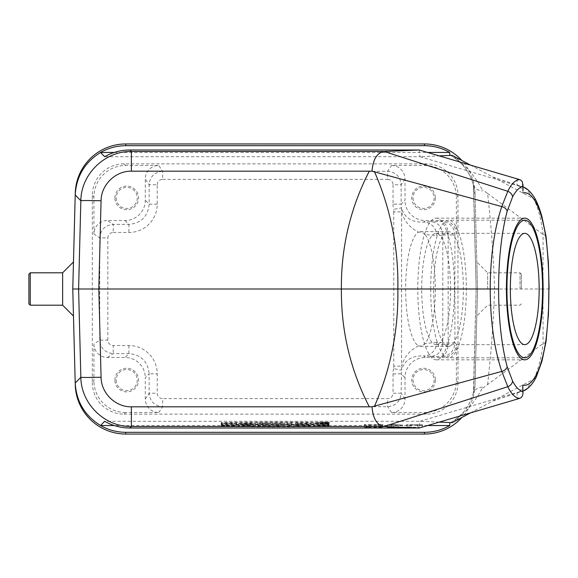 <?xml version="1.0" encoding="UTF-8"?>
<svg xmlns="http://www.w3.org/2000/svg" width="578" height="578" viewBox="0 0 578 578"><rect width="100%" height="100%" fill="white"/><g stroke="black" fill="none" stroke-linecap="round" stroke-linejoin="round"><path stroke-width="0.43" stroke-dasharray="2.89 2.17" d="M413.017 380.078A10.541 10.541 0 0 0 428.833 389.204A10.541 10.541 0 0 0 428.833 370.946A10.541 10.541 0 0 0 413.017 380.078M116.178 380.078A10.541 10.541 0 0 0 131.994 389.204A10.541 10.541 0 0 0 131.994 370.946A10.541 10.541 0 0 0 116.178 380.078M116.178 197.922A10.541 10.541 0 0 0 131.994 207.054A10.541 10.541 0 0 0 131.994 188.796A10.541 10.541 0 0 0 116.178 197.922M413.017 197.922A10.541 10.541 0 0 0 428.833 207.054A10.541 10.541 0 0 0 428.833 188.796A10.541 10.541 0 0 0 413.017 197.922M418.523 345.839C409.766 350.246 404.123 357.009 401.594 366.134L401.594 211.866C404.123 220.991 409.766 227.754 418.523 232.161A57.345 14.84 90 0 0 405.648 289A57.345 14.84 90 0 0 418.523 345.839M320.328 422.186L327.567 422.186L320.328 422.186L327.567 422.186L320.328 422.186L320.14 424.346L327.762 424.346L320.14 424.346M322.047 422.121L326.086 422.243L325.356 422.2L326.035 422.164L325.833 424.324L325.125 424.353L325.356 422.2L322.047 422.121L322.235 424.404L322.047 422.243M427.626 425.538L114.242 425.538M481.936 388.756C474.935 402.028 465.767 412.555 454.453 420.336L458.484 418.645L452.177 422.67M439.229 422.121L419.939 421.297L104.654 421.297M407.122 427.135L409.022 427.532C404.911 427.46 408.147 427.214 407.129 427.077L410.922 427.12C409.932 427.25 413.06 427.474 409.022 427.532L409.022 425.184C404.752 425.213 406.847 424.613 407.591 424.671L419.83 424.693C424.317 424.808 422.894 425.249 419.823 425.184L411.334 424.772L410.922 427.482L411.334 424.772C412.186 425.003 411.413 425.141 409.022 425.184L406.659 425.119L406.681 424.736L407.122 427.135L406.702 424.772M421.94 427.482L422.366 425.119L411.334 424.772M238.439 423.652L255.852 423.652L249.79 423.19L238.439 423.652L238.7 425.805L243.128 425.805L243.266 423.652M329.113 424.317C297.981 424.924 252.297 424.924 221.172 424.317L221.172 423.811C253.879 424.31 296.398 424.31 329.113 423.811L328.918 426.477C297.692 427.084 252.644 427.077 221.36 426.477L221.172 424.317M221.641 423.19L221.641 423.652L236.691 423.652L236.691 423.19L221.641 423.19L221.829 425.805L221.641 423.652M300.314 423.652L295.625 423.652L295.625 423.19L311.094 423.19L311.094 423.652L300.314 423.385L300.119 425.805L295.813 425.805L295.625 423.652M323.767 423.399L318.399 423.421L318.203 425.581L323.955 425.704L323.767 423.537C313.29 423.544 320.739 423.168 328.47 423.313L313.16 423.428L328.636 423.399L323.767 423.399L323.955 425.704L318.608 425.639L328.282 425.466L328.47 423.313M328.282 425.466L328.47 423.197L313.16 423.428L328.636 423.623L328.449 425.784L328.636 423.399M272.094 423.19L275.908 423.652L284.622 423.298L272.094 423.19L272.281 425.451L272.094 423.298M262.455 423.652L257.571 423.652L257.571 423.19C264.341 423.118 275.901 423.269 268.019 423.457L262.455 423.493L262.267 425.805L257.759 425.805L257.571 423.652M257.759 425.805L257.759 425.35C264.327 425.278 275.677 425.437 267.766 425.61L270.461 425.487L270.649 423.327L268.019 423.457L267.766 425.61L271.573 425.805L271.884 423.652M318.637 422.186L329.265 422.186L318.637 422.186L329.265 422.186L318.637 422.186L318.825 424.346L329.07 424.346L318.825 424.346M329.084 422.511C297.995 421.897 252.254 421.897 221.172 422.511L221.172 423.017C253.915 422.525 296.326 422.525 329.07 423.017L328.918 424.671C297.836 424.064 252.557 424.064 221.36 424.671L221.172 423.017M287.078 423.19L287.078 423.652L291.948 423.652L291.948 423.19L287.078 423.19L287.266 425.805L287.078 423.652M368.62 427.099L378.576 427.099L378.156 424.729C376.206 424.23 383.214 424.541 382.773 424.505L382.788 425.04L364.342 425.119L364.783 427.482L366.719 427.532C362.457 427.402 365.968 427.084 364.819 426.882L368.62 427.099L369.039 424.729L378.156 424.548L378.576 426.911L378.142 424.527M378.576 426.911L382.376 426.889L382.376 427.402L368.62 427.193C367.724 427.301 370.628 427.496 366.719 427.532L366.719 425.184C362.196 425.177 365.332 424.736 364.407 424.527L369.039 424.729M382.412 427.467L382.838 425.105L378.156 424.844L378.576 427.474L382.376 427.402L382.376 426.889L378.576 427.099M369.039 425.119L368.62 427.482L369.031 425.119M386.928 425.032L397.939 424.866L388.365 424.729L394.261 424.664L402.57 425.076L388.279 424.722M402.591 425.112L400.243 425.184L400.243 427.532L387.383 427.402L398.343 427.236L397.939 424.866M114.242 152.462L427.626 152.462M419.209 149.984L419.939 156.703L104.654 156.703M519.788 186.333L419.939 156.703L439.229 155.879M481.936 189.244C474.943 175.994 465.781 165.467 454.445 157.664L458.484 159.355L452.177 155.33M72.922 282.339L75.256 193.247M75.256 384.753L72.922 295.661M475.065 195.01L473.353 184.512L476.171 289L477.515 289L476.821 316.022L477.529 289L475.022 193.247L477.515 289M482.37 387.079C477.334 387.795 474.401 389.63 473.57 392.585L476.164 289L473.353 393.488L475.022 384.753L477.529 289L476.821 261.979L477.356 282.339M475.065 382.99L477.356 295.661M93.932 234.011L93.932 197.17A31.732 31.711 -135 0 1 125.628 165.474L158.762 165.474A13.496 13.489 56.3 0 0 145.273 178.963L145.273 200.291A20.244 20.237 -135 0 1 125.036 220.521L107.421 220.521A13.496 13.489 33.7 0 0 93.932 234.011L99.741 237.883L99.741 340.117C100.558 348.288 105.052 352.79 113.23 353.606L113.23 345.507A5.397 5.397 -33.7 0 1 107.833 340.117L99.741 340.117L93.932 343.989L93.932 380.83L92.314 382.448L92.314 195.552A31.732 31.711 -135 0 1 124.01 163.856L426.268 163.856A31.732 31.711 135 0 1 457.964 195.552L457.964 382.448L456.345 380.83A31.732 31.711 -135 0 1 424.649 412.526L391.516 412.526A13.496 13.489 56.3 0 0 405.005 399.037L405.005 377.709A20.244 20.237 -135 0 1 425.242 357.479L442.856 357.479A13.496 13.489 -146.3 0 0 456.345 343.989L456.345 380.83M114.906 197.922A11.813 11.813 0 0 1 132.629 187.691A11.813 11.813 0 0 1 132.629 208.159A11.813 11.813 0 0 1 114.906 197.922M92.314 382.448A31.732 31.711 135 0 0 124.01 414.144L125.628 412.526L158.762 412.526A13.496 13.489 -56.3 0 1 145.273 399.037L145.273 377.709L149.146 373.843L149.146 393.228C149.962 401.407 154.456 405.9 162.635 406.717L162.635 398.625A5.397 5.397 -56.3 0 1 157.238 393.228L157.238 373.843A28.344 28.336 135 0 0 128.908 345.507L113.23 345.507M125.628 412.526A31.732 31.711 135 0 1 93.932 380.83M93.932 343.989A13.496 13.489 -33.7 0 0 107.421 357.479L125.036 357.479A20.244 20.237 135 0 1 145.273 377.709M114.906 380.078A11.813 11.813 0 0 1 132.629 369.841A11.813 11.813 0 0 1 132.629 390.309A11.813 11.813 0 0 1 114.906 380.078M426.268 163.856L424.649 165.474L391.516 165.474A13.496 13.489 -56.3 0 1 405.005 178.963L405.005 200.291L401.139 204.157L401.139 184.772C400.316 176.593 395.822 172.1 387.643 171.283L162.635 171.283C154.456 172.1 149.962 176.593 149.146 184.772L149.146 204.157C147.925 216.432 141.177 223.173 128.908 224.394L113.23 224.394C105.052 225.21 100.558 229.712 99.741 237.883L107.833 237.883A5.397 5.397 33.7 0 1 113.23 232.493L113.23 224.394L107.421 220.521M424.649 165.474A31.732 31.711 135 0 1 456.345 197.17L457.964 195.552M456.345 343.989L454.893 343.014L454.893 234.986L456.345 234.011L456.345 197.17M456.345 234.011A13.496 13.489 146.3 0 0 442.856 220.521L425.242 220.521A20.244 20.237 135 0 1 405.005 200.291M435.371 197.922A11.813 11.813 0 0 1 423.558 209.742A11.813 11.813 0 0 1 411.746 197.922A11.813 11.813 0 0 1 423.558 186.109A11.813 11.813 0 0 1 435.371 197.922M435.371 380.078A11.813 11.813 0 0 1 423.558 391.891A11.813 11.813 0 0 1 411.746 380.078A11.813 11.813 0 0 1 423.558 368.258A11.813 11.813 0 0 1 435.371 380.078M475.022 193.247A50.611 50.597 -91.5 0 0 461.851 160.489M475.022 384.753A50.611 50.597 -88.5 0 1 461.851 417.511M124.01 414.144L426.268 414.144A31.732 31.711 -135 0 0 457.964 382.448M519.788 391.667L419.939 421.297L419.209 428.016M449.792 154.803C463.52 163.429 468.895 170.756 473.57 185.415L476.164 289L542.966 289L543.089 343.592C541.16 358.736 538.024 370.606 533.667 379.211L526.76 388.64L522.476 391.234L519.925 391.631M473.57 392.585C468.809 407.389 463.614 414.455 449.792 423.197M470.434 412.93L533.689 379.197A6.748 5.751 26 0 0 536.362 376.74M482.825 388.105L542.915 343.679M487.579 384.587C491.213 352.811 493.547 320.949 494.58 289C493.547 257.051 491.213 225.189 487.579 193.413L482.825 189.895M517.144 392.455L517.035 399.21M470.434 165.07L533.689 198.803C538.039 207.408 541.181 219.279 543.089 234.408L542.966 289L549.1 289M487.579 193.413L542.915 234.321M519.925 186.369L522.476 186.766L526.76 189.36L533.689 198.803A6.748 5.751 -26 0 1 536.362 201.26M517.035 178.79L517.144 185.545M519.774 391.624L523.011 386.87M546.044 341.533L544.722 343.043L543.089 343.592M546.044 236.467L544.722 234.957L543.089 234.408M519.774 186.376L523.011 191.13M442.799 342.819L436.715 342.422A13.489 13.034 93.7 0 1 423.681 355.918L431.21 356.402C438.153 355.528 442.018 351.041 442.799 342.964L442.799 235.036C442.018 226.959 438.153 222.472 431.21 221.598L423.681 222.082A13.489 13.034 86.3 0 1 436.715 235.578L442.799 235.181M418.523 345.846L421.759 346.099L425.141 343.455A57.345 14.84 90 0 0 435.335 289A57.345 14.84 90 0 0 425.141 234.545L436.715 235.578M158.762 412.526L162.635 406.717L387.643 406.717C395.822 405.9 400.316 401.407 401.139 393.228L393.04 393.228A5.397 5.397 56.3 0 1 387.643 398.625L162.635 398.625M405.005 178.963L401.139 184.772L393.04 184.772L393.04 204.157L401.139 204.157L401.479 207.878L393.524 209.366L393.777 211.866L401.594 211.866L401.479 207.878C404.484 217.812 411.883 222.552 423.681 222.082L425.242 220.521M425.141 234.545L421.781 231.908L418.523 232.154M405.005 399.037L401.139 393.228L401.594 366.134L393.777 366.134L393.524 368.634L401.479 370.122C404.484 360.188 411.883 355.448 423.681 355.918L425.242 357.479M442.799 235.036L448.152 234.986A13.489 6.748 -90.6 0 0 441.404 221.49L431.21 221.598M431.21 356.402L441.404 356.51A13.489 6.748 -89.4 0 0 448.152 343.014L442.799 342.964M107.421 357.479L113.23 353.606L128.908 353.606C141.177 354.827 147.925 361.568 149.146 373.843L157.238 373.843M145.273 399.037L149.146 393.228L157.238 393.228M391.516 412.526L387.643 406.717L387.643 398.625M113.23 232.493L128.908 232.493A28.344 28.336 -135 0 0 157.238 204.157L157.238 184.772L149.146 184.772L145.273 178.963M157.238 184.772A5.397 5.397 56.3 0 1 162.635 179.375L162.635 171.283L158.762 165.474M162.635 179.375L387.643 179.375L387.643 171.283L391.516 165.474M487.651 289L487.651 272.809L487.651 289M521.378 289L521.378 274.16L521.378 289M520.034 289L520.034 272.809L520.034 289M62.634 272.809L62.634 305.191M28.9 274.16L28.9 303.84M30.251 272.809L30.251 305.191M473.57 185.415C474.401 188.37 477.334 190.205 482.37 190.921M420.849 427.532L410.922 427.12M397.931 425.076L391.566 425.025L391.147 427.38L393.365 427.33L393.372 424.975L397.931 425.076L398.343 427.445L397.931 424.975M398.343 427.33L393.365 427.33L398.343 427.445M386.935 425.025L387.347 427.388L398.343 427.236L388.719 427.077L388.3 424.714M398.343 427.236L402.144 427.2C401.233 427.301 404.181 427.503 400.243 427.532L402.187 427.474L402.613 425.119M378.156 425.119L378.576 427.193M287.266 425.805L291.76 425.805L291.948 423.652M291.76 425.805L291.948 423.19M291.76 425.35L287.266 425.35M245.31 423.472L248.403 423.472L245.31 423.472L245.058 425.639L246.82 425.473L246.828 423.334M246.82 425.473L248.656 425.639L248.403 423.472M243.128 425.805L244.017 425.726L244.154 423.573M244.017 425.726L249.747 425.726L249.609 423.573M249.747 425.726L250.664 425.805L250.527 423.652M250.664 425.805L255.584 425.805L255.852 423.652M255.584 425.805L249.653 425.35L249.79 423.19M249.653 425.35L244.35 425.35L244.212 423.19M244.35 425.35L238.7 425.805M248.656 425.639L245.058 425.639M221.36 424.671L221.172 422.511M221.36 425.17C254.32 424.678 296.283 424.678 328.882 425.17L329.07 423.017M328.882 425.17L328.918 424.671M221.36 426.477L221.172 423.811M221.36 425.979C254.284 426.477 296.37 426.47 328.918 425.979L329.113 423.811M328.918 425.979L328.918 426.477M221.829 425.805L226.338 425.805L226.525 423.652M226.338 425.805L226.525 423.472M226.338 425.625L232.002 425.625L231.807 423.472M232.002 425.625L231.807 423.652M232.002 425.805L236.503 425.805L236.691 423.652M236.503 425.805L236.691 423.19M236.503 425.35L232.002 425.35L231.807 423.19M232.002 425.35L231.807 423.356M232.002 425.524L226.338 425.524L226.525 423.356M226.338 425.524L226.525 423.19M226.338 425.35L221.829 425.35M262.455 423.291L262.455 423.392C266.256 423.356 266.256 423.32 262.455 423.291L262.455 423.392C266.256 423.356 266.256 423.32 262.455 423.291M257.759 425.35L257.571 423.19M271.573 425.805L266.61 425.805L266.487 423.652M266.61 425.805L263.915 425.654L263.792 423.493M263.915 425.654L262.267 425.654L262.455 423.493M262.267 425.553C266.516 425.516 266.516 425.48 262.267 425.444C266.516 425.48 266.516 425.516 262.267 425.553M272.281 425.451L276.096 425.451L275.908 423.298M276.096 425.451L275.908 423.652M276.096 425.805L280.605 425.805L280.792 423.652M280.605 425.805L280.792 423.298M280.605 425.451L284.434 425.451L284.622 423.298M284.434 425.451L284.622 423.19M284.434 425.35L272.281 425.35M295.813 425.805L295.625 423.19M295.813 425.35L301.745 425.35L301.868 423.19M301.745 425.35L306.578 425.625L306.391 423.443M306.578 425.625L306.391 423.19M306.578 425.35L310.899 425.35L311.094 423.19M310.899 425.35L311.094 423.652M310.899 425.805L305.025 425.805L304.902 423.652M305.025 425.805L300.119 425.524L300.314 423.385M328.282 425.357L313.348 425.589L328.449 425.784L313.348 425.589L328.282 425.357M328.449 425.56L323.955 425.56M323.34 422.186C324.981 422.171 324.981 422.157 323.34 422.15L323.34 422.207C324.981 422.171 324.981 422.157 323.34 422.15L323.153 424.346L324.395 424.368L324.258 422.207M322.235 424.404L323.153 424.404L323.34 422.243M323.153 424.404L323.153 424.368C325.501 424.339 325.501 424.324 323.153 424.303C325.501 424.324 325.501 424.339 323.153 424.346M324.395 424.368L324.85 424.404L324.713 422.243M324.85 424.404L325.811 424.404L326.086 422.243M325.811 424.404L322.235 424.281M430.704 289A68.811 17.81 90 0 0 448.514 357.811A68.811 17.81 90 0 0 466.323 289A68.811 17.81 90 0 0 448.514 220.189A68.811 17.81 90 0 0 430.704 289M433.666 289A57.345 14.84 -90 0 1 448.514 231.655A57.345 14.84 -90 0 1 463.354 289A57.345 14.84 -90 0 1 448.514 346.345A57.345 14.84 -90 0 1 433.666 289M450.537 289A55.654 14.407 90 0 0 436.13 233.346A55.654 14.407 90 0 0 421.723 289A55.654 14.407 90 0 0 436.13 344.654A55.654 14.407 90 0 0 450.537 289M454.467 289A70.834 18.337 -90 0 1 436.13 359.834A70.834 18.337 -90 0 1 417.793 289A70.834 18.337 -90 0 1 436.13 218.166A70.834 18.337 -90 0 1 454.467 289M125.628 165.474L124.01 163.856M436.715 342.422L425.141 343.455M92.314 195.552L93.932 197.17M424.649 412.526L426.268 414.144M442.856 220.521L441.404 221.49A13.489 13.489 56.3 0 1 454.893 234.986L448.152 234.986L448.152 343.014L454.893 343.014A13.489 13.489 123.7 0 1 441.404 356.51L442.856 357.479M387.643 179.375A5.397 5.397 -56.3 0 1 393.04 184.772M393.04 204.157A28.344 28.336 135 0 0 393.524 209.366M393.777 211.866L393.777 366.134M393.524 368.634A28.344 28.336 -135 0 0 393.04 373.843L393.04 393.228M107.833 340.117L107.833 237.883M128.908 345.507L128.908 353.606L125.036 357.479M393.04 373.843L401.139 373.843L405.005 377.709M157.238 204.157L149.146 204.157L145.273 200.291M125.036 220.521L128.908 224.394L128.908 232.493M492.745 401.031L522.433 391.255M492.745 176.969L522.433 186.745M522.483 391.241L522.996 391.06M522.483 186.759L522.996 186.94M521.378 274.16L520.034 272.809L487.651 272.809L476.821 261.979M521.378 303.84L520.034 305.191L487.651 305.191L476.821 316.022M473.592 185.48C472.204 180.9 471.655 177.67 465.882 169.079L462.682 165.127C458.78 161.291 458.506 160.272 449.792 154.817M473.592 392.52L470.152 401.847C466.468 408.263 464.026 411.89 462.819 412.721C457.711 417.829 457.949 418.002 449.792 423.183M407.1 427.482L406.674 425.119M418.104 427.482L417.677 425.119M418.125 427.193L417.706 424.83M398.401 427.193L397.967 424.837M329.077 424.346L329.265 422.186M327.762 424.346L327.567 422.186M265.49 423.342L265.678 425.495M313.348 425.589L313.16 423.436M324.692 422.164L324.879 424.324M524.752 220.189L448.514 220.189M524.752 357.811L448.514 357.811M448.514 231.655L420.43 231.655M448.514 346.345L420.43 346.345M436.13 344.654L524.752 344.654M436.13 233.346L524.752 233.346M436.13 359.834L524.752 359.834M436.13 218.166L524.752 218.166"/><path stroke-width="0.87" d="M519.745 179.635L419.209 149.984L384.16 151.487L507.809 191.296C511.393 183.761 515.374 179.874 519.745 179.635L521.313 180.524L522.498 182.128L522.765 186.376C519.167 187.402 515.771 190.906 512.585 196.903L507.188 211.223C501.552 232.493 498.684 258.417 498.597 288.986C498.691 319.562 501.552 345.492 507.188 366.777L512.585 381.097C515.771 387.094 519.167 390.598 522.765 391.624L522.787 385.114C527.736 386.205 532.425 382.412 536.839 373.742A6.748 5.751 26 0 1 536.406 376.661A6.748 5.751 26 0 1 536.362 376.74M542.561 289A68.811 17.81 90 0 0 524.752 220.189A68.811 17.81 90 0 0 506.942 289A68.811 17.81 90 0 0 524.752 357.811A68.811 17.81 90 0 0 542.561 289M461.851 417.511A50.611 50.597 -88.5 0 1 424.44 434.049L424.483 432.315C433.486 432.265 441.903 430.003 449.727 425.538L427.626 425.538M114.242 425.538L100.55 425.538C108.375 430.003 116.792 432.265 125.794 432.315L125.838 434.049A50.611 50.597 -91.5 0 1 75.256 384.753L72.77 289L75.256 193.247A50.611 50.597 -88.5 0 1 125.838 143.951L125.794 145.685L424.483 145.685L424.44 143.951L125.838 143.951M449.727 425.538L449.836 423.168M470.434 412.93L452.177 422.67L439.229 422.121M419.209 428.016L384.16 426.513L507.809 386.704C511.393 394.247 515.374 398.126 519.745 398.365L419.209 428.016L129.934 428.016C120.925 427.966 112.5 425.726 104.654 421.297L100.55 425.538M449.836 154.832L449.727 152.462C441.903 147.997 433.486 145.735 424.483 145.685M125.794 145.685C116.792 145.735 108.375 147.997 100.55 152.462L114.242 152.462M427.626 152.462L449.727 152.462M100.55 152.462L104.654 156.703C112.5 152.274 120.925 150.034 129.934 149.984L131.387 151.487L131.387 171.189C115.456 170.864 101.157 184.808 101.071 200.761L98.816 289L101.071 377.239C101.157 393.192 115.456 407.136 131.387 406.811L372.08 406.811L372.131 408.162C373.323 419.195 377.333 425.314 384.16 426.513L131.387 426.513C104.835 427.041 81.007 403.805 80.848 377.239A20.237 0.527 -1.5 0 0 101.071 377.239M439.229 155.879L452.177 155.33L470.434 165.07M72.77 289L341.388 289C341.02 247.427 350.319 208.159 369.284 171.189L131.387 171.189M419.209 149.984L129.934 149.984M424.44 434.049L125.838 434.049M424.483 432.315L125.794 432.315M461.851 160.489A50.611 50.597 -91.5 0 0 424.44 143.951M75.212 383.004C76.31 401.551 84.756 415.719 100.55 425.509M100.55 152.491C84.756 162.281 76.31 176.449 75.212 194.996M75.212 383.026L80.848 377.239L78.594 289L80.848 200.761C81.007 174.195 104.835 150.959 131.387 151.487L384.16 151.487C377.333 152.686 373.323 158.806 372.131 169.838L372.08 171.189L369.284 171.189M129.934 428.016L131.387 426.513L131.387 406.811M75.212 194.974L80.848 200.761A20.237 0.527 1.5 0 1 101.071 200.761M372.08 171.189A210.573 13.453 -164.6 0 0 374.544 171.861C390.8 209.236 398.567 248.28 397.852 289C398.574 329.713 390.8 368.757 374.544 406.139L501.783 371.423C494.277 349.119 490.419 321.65 490.202 289C490.397 256.459 494.262 228.989 501.783 206.577L507.809 191.296A6.748 5.852 27.8 0 1 512.585 196.903M369.284 406.811C350.319 369.841 341.02 330.573 341.388 289L498.597 288.986M512.585 381.097A6.748 5.852 -27.8 0 1 507.809 386.704L501.783 371.423A6.748 4.776 -15.6 0 0 507.188 366.777M374.544 406.139A210.573 13.453 -15.4 0 0 372.08 406.811M374.544 171.861L501.783 206.577A6.748 4.776 15.6 0 1 507.188 211.223M519.745 398.365L521.313 397.476L522.498 395.872L522.989 393.481L522.787 385.114M522.989 393.481L522.765 391.624M536.839 373.742C540.647 365.823 543.667 354.748 545.885 340.536L546.051 341.504M545.885 340.536C547.937 324.287 548.934 307.113 548.869 289C548.934 270.887 547.937 253.713 545.885 237.464L546.051 236.496M545.885 237.464C543.667 223.252 540.647 212.184 536.839 204.258A6.748 5.751 -26 0 0 536.406 201.339A6.748 5.751 -26 0 0 536.362 201.26M522.989 184.519L523.011 191.13L522.765 186.376M30.251 305.191L30.251 272.809L28.9 274.16L28.9 303.84L30.251 305.191L62.634 305.191L62.634 272.809L73.457 261.979M421.918 427.214L420.849 427.532M539.158 289A55.654 14.407 -90 0 1 524.752 344.654A55.654 14.407 -90 0 1 510.345 289A55.654 14.407 -90 0 1 524.752 233.346A55.654 14.407 -90 0 1 539.158 289M543.089 289A70.834 18.337 -90 0 1 524.752 359.834A70.834 18.337 -90 0 1 506.422 289A70.834 18.337 -90 0 1 524.752 218.166A70.834 18.337 -90 0 1 543.089 289M536.839 204.258C532.425 195.588 527.736 191.802 522.787 192.886M548.869 289L548.479 314.006L546.051 341.461M522.483 391.241C530.329 388.929 535.748 378.279 536.37 376.733M546.044 341.519L542.027 360.961L536.406 376.654M546.051 236.539L548.37 261.979L549.1 289M536.406 201.346C538.371 205.378 540.22 210.536 541.962 216.808L546.044 236.481M522.483 186.759C530.12 188.695 536.16 200.45 536.37 201.267M62.634 305.191L73.457 316.022M30.251 272.809L62.634 272.809"/></g></svg>
